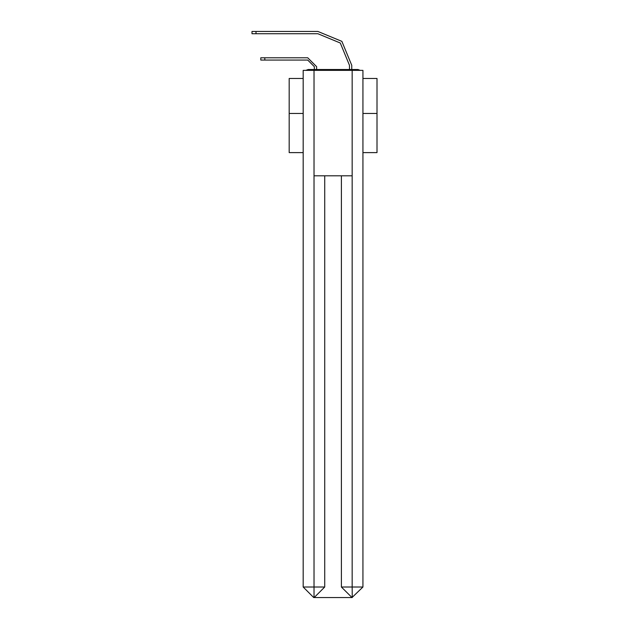 <?xml version="1.0" encoding="UTF-8"?>
<svg xmlns="http://www.w3.org/2000/svg" width="629" height="629" viewBox="0 0 629 629"><rect width="100%" height="100%" fill="white"/><g stroke="black" fill="none" stroke-linecap="round" stroke-linejoin="round"><path stroke-width="0.94" d="M362.957 152.611L377.015 152.611L377.015 78.46L362.957 78.46M303.209 113.424L289.151 113.424L289.151 78.46L303.209 78.46M289.151 113.424L289.151 152.611L303.209 152.611M360.275 70.369L357.948 69.497L308.218 69.497L305.891 70.369M377.015 113.424L362.957 113.424M308.218 69.497L314.366 69.497L314.366 66.682L307.778 60.093L314.366 66.682M316.654 69.497L316.654 66.682L316.654 69.497L316.654 66.682L316.654 69.497L316.654 66.682L316.654 69.497L316.654 66.682L316.654 69.497L316.654 66.682L316.654 69.497L316.654 66.682L316.654 69.497L316.654 66.682L316.654 69.497L316.654 66.682L316.654 69.497L316.654 66.682L316.654 69.497L316.654 66.682L316.654 69.497L316.654 66.682L316.654 69.497L316.654 66.682L316.654 69.497L316.654 66.682L316.654 69.497L316.654 66.682L316.654 69.497L316.654 66.682L316.654 69.497L316.654 66.682L316.654 69.497L316.654 66.682L316.654 69.497L316.654 66.682L316.654 69.497L319.375 69.497M346.791 69.497L349.512 69.497L349.512 65.369L340.25 43L317.881 33.738L340.25 43L349.512 65.369L340.25 43L317.881 33.738L340.25 43L349.512 65.369L340.25 43L317.881 33.738L340.25 43L349.512 65.369L340.25 43L317.881 33.738L340.25 43L349.512 65.369L340.25 43L317.881 33.738L340.25 43L349.512 65.369L340.25 43L317.881 33.738L340.25 43L349.512 65.369L340.25 43L317.881 33.738L340.25 43L349.512 65.369L340.25 43L317.881 33.738L340.25 43L349.512 65.369L340.25 43L317.881 33.738L340.25 43L349.512 65.369L340.25 43L317.881 33.738L340.25 43L349.512 65.369L340.25 43L317.881 33.738L340.25 43L349.512 65.369L340.25 43L317.881 33.738L340.25 43L349.512 65.369L340.25 43L317.881 33.738L340.25 43L349.512 65.369L340.25 43L317.881 33.738L340.25 43L349.512 65.369L340.25 43L317.881 33.738L340.25 43L349.512 65.369L340.25 43L317.881 33.738L340.25 43L349.512 65.369L340.25 43L317.881 33.738L340.25 43L349.512 65.369L340.25 43L317.881 33.738L340.25 43L349.512 65.369M351.8 69.497L351.8 65.369L351.8 69.497L351.8 65.369L351.8 69.497L351.8 65.369L351.8 69.497L351.8 65.369L351.8 69.497L351.8 65.369L351.8 69.497L351.8 65.369L351.8 69.497L351.8 65.369L351.8 69.497L351.8 65.369L351.8 69.497L351.8 65.369L351.8 69.497L351.8 65.369L351.8 69.497L351.8 65.369L351.8 69.497L351.8 65.369L351.8 69.497L351.8 65.369L351.8 69.497L351.8 65.369L351.8 69.497L351.8 65.369L351.8 69.497L351.8 65.369L351.8 69.497L351.8 65.369L351.8 69.497L351.8 65.369L351.8 69.497L357.948 69.497M260.776 60.093L260.776 57.805L264.817 57.805L264.817 60.093L260.776 60.093L307.778 60.093M314.02 70.369L303.209 70.369L303.209 587.006L313.753 597.55L351.973 597.55L341.429 587.006L341.429 175.805L341.429 587.006L351.973 597.55L362.957 587.006L362.957 70.369L314.02 70.369L314.02 175.805L352.146 175.805L352.146 70.369M324.737 175.805L324.737 587.006L314.193 597.55L324.737 587.006L324.737 175.805M341.429 587.006L352.146 587.006L352.232 597.55M303.209 587.006L313.753 597.55L303.209 587.006L314.02 587.006L314.02 597.55M316.654 66.682L307.778 57.805L264.817 57.805M251.985 31.45L256.027 31.45L256.027 33.738L251.985 33.738L251.985 31.45M351.8 65.369L341.862 41.38L317.881 31.45L256.027 31.45M256.027 33.738L317.881 33.738M324.737 587.006L314.02 587.006L314.02 175.805M352.146 175.805L352.146 587.006L362.957 587.006"/></g></svg>

